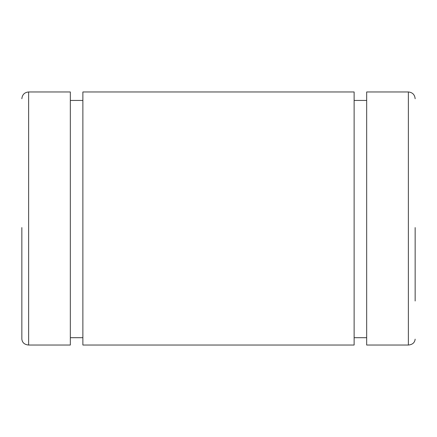 <?xml version="1.0" encoding="UTF-8"?>
<svg xmlns="http://www.w3.org/2000/svg" width="437" height="437" viewBox="0 0 437 437"><rect width="100%" height="100%" fill="white"/><g stroke="black" fill="none" stroke-linecap="round" stroke-linejoin="round"><path stroke-width="0.66" d="M82.877 337.697L70.335 337.697M70.335 227.584L70.335 91.967L70.335 345.033L28.629 345.033L28.629 91.967L28.629 345.033C24.543 344.662 22.282 342.706 21.85 339.161L21.85 300.989M415.15 300.989L415.15 227.584M366.665 227.584L366.665 91.967L366.665 345.033L408.371 345.033L408.371 91.967L408.371 345.033C412.457 344.662 414.718 342.706 415.15 339.161M366.665 337.697L354.123 337.697M354.123 227.584L354.123 91.967L354.123 345.033L82.877 345.033L82.877 91.967L82.877 227.584M21.85 227.584L21.85 339.161M70.335 100.439L82.877 100.439M70.335 91.967L28.629 91.967C24.521 92.371 22.26 94.632 21.85 98.746M366.665 91.967L408.371 91.967C412.479 92.371 414.74 94.632 415.15 98.746M354.123 100.439L366.665 100.439M354.123 91.967L82.877 91.967"/></g></svg>
